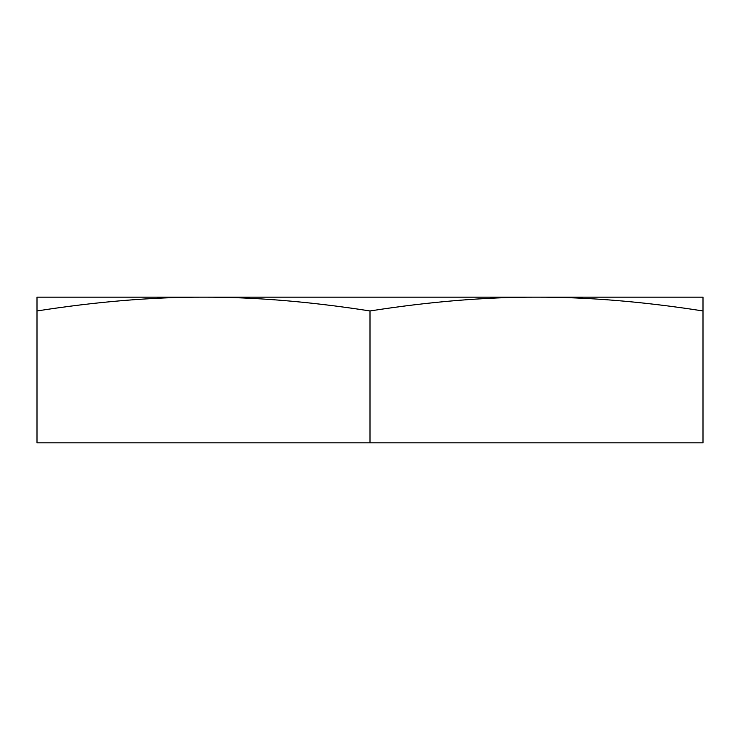 <?xml version="1.0" encoding="UTF-8"?>
<svg xmlns="http://www.w3.org/2000/svg" width="740" height="740" viewBox="0 0 740 740"><rect width="100%" height="100%" fill="white"/><g stroke="black" fill="none" stroke-linecap="round" stroke-linejoin="round"><path stroke-width="1.11" d="M624.949 297.156L536.5 297.156L703 297.156L703 310.957C643.43 301.661 587.93 297.055 536.5 297.156C485.07 297.055 429.57 301.661 370 310.957C310.43 301.661 254.93 297.055 203.5 297.156L115.052 297.156M203.5 297.156C152.07 297.055 96.57 301.661 37 310.957L37 297.156L536.5 297.156M37 310.957L37 442.844L703 442.844L703 310.957M370 310.957L370 442.844"/></g></svg>

